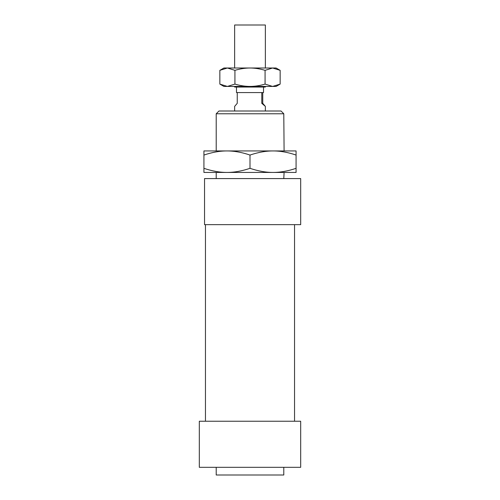 <?xml version="1.0" encoding="UTF-8"?>
<svg xmlns="http://www.w3.org/2000/svg" width="500" height="500" viewBox="0 0 500 500"><rect width="100%" height="100%" fill="white"/><g stroke="black" fill="none" stroke-linecap="round" stroke-linejoin="round"><path stroke-width="0.75" d="M234.644 86.431L234.644 87.05L265.356 87.05L265.356 86.431M234.644 68.006L234.644 25L265.356 25L265.356 68.006M262.75 92.575L262.75 103.325L265.356 106.381L261.788 103.325L261.788 92.575L263.512 92.575L263.512 87.05M236.488 87.05L236.488 92.575L261.788 92.575M237.25 92.575L237.25 103.325L234.644 106.381L234.644 111.006M262.75 103.325L261.788 103.325M300.681 178.581L300.681 224.656L204.537 224.656L204.537 178.581L300.681 178.581M205.463 421.244L205.463 224.656M294.538 224.656L294.538 421.244M199.319 467.319L199.319 421.244L300.681 421.244L300.681 467.319L199.319 467.319M283.788 467.319L283.788 475L216.213 475L216.213 467.319M216.213 178.581L216.213 172.438L284.094 172.438L283.788 178.581M216.213 150.938L216.213 113.769L283.788 113.769L284.094 150.938L216.213 150.938M283.788 113.769L281.025 111.006L218.975 111.006L216.213 113.769M273.038 172.438L226.962 172.438C234.163 172.456 241.844 171.081 250 168.325C258.156 171.081 265.837 172.456 273.038 172.438C280.238 172.456 287.919 171.081 296.075 168.325L296.075 172.438L273.038 172.438M273.038 150.938C265.837 150.925 258.156 152.294 250 155.056C241.844 152.294 234.163 150.925 226.962 150.938L296.075 150.938L296.075 155.056C287.919 152.294 280.238 150.925 273.038 150.938M203.925 155.056L203.925 150.938L226.962 150.938C219.762 150.925 212.081 152.294 203.925 155.056L203.925 168.325C212.081 171.081 219.762 172.456 226.962 172.438L203.925 172.438L203.925 168.325M296.075 155.056L296.075 168.325M250 155.056L250 168.325M276.106 68.006L280.15 70.338L272.613 68.006L276.106 68.006M219.85 70.338L223.894 68.006L227.387 68.006L219.85 70.338L219.85 84.1L227.387 86.431L223.894 86.431L219.85 84.1M280.15 84.1L276.106 86.431L272.613 86.431L280.15 84.1L280.15 70.338M227.387 68.006L272.613 68.006L265.075 70.338C259.85 68.794 254.825 68.012 250 68.006C245.175 68.012 240.15 68.794 234.925 70.338L227.387 68.006M227.387 86.431L234.925 84.1C240.15 85.644 245.175 86.425 250 86.431L227.387 86.431M250 86.431C254.825 86.425 259.85 85.644 265.075 84.1L272.613 86.431L250 86.431M265.075 70.338L265.075 84.1M234.925 70.338L234.925 84.1M265.356 111.006L265.356 106.381"/></g></svg>
